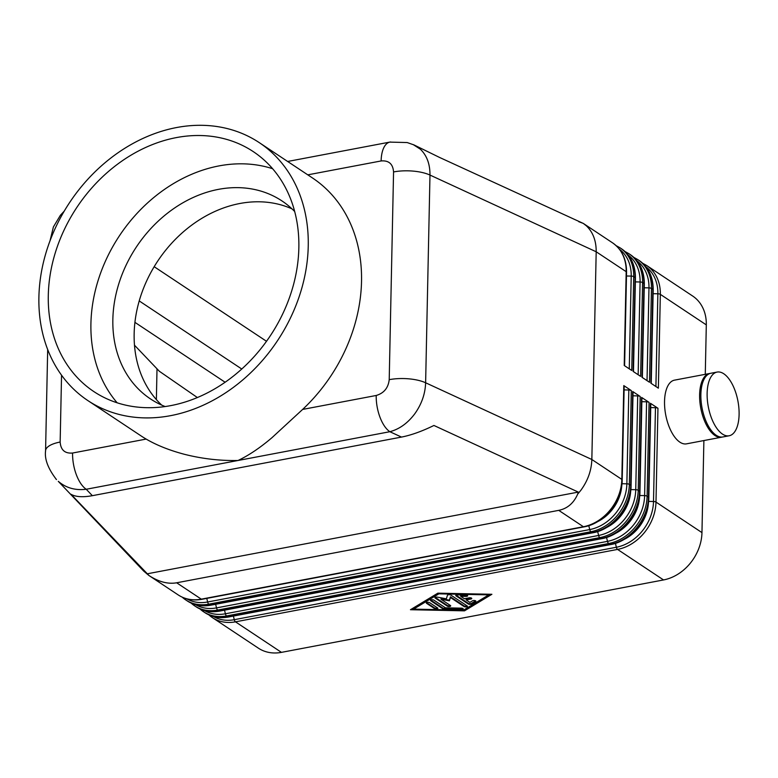 <?xml version="1.0" encoding="UTF-8"?>
<svg xmlns="http://www.w3.org/2000/svg" width="778" height="778" viewBox="0 0 778 778"><rect width="100%" height="100%" fill="white"/><g stroke="black" fill="none" stroke-linecap="round" stroke-linejoin="round"><path stroke-width="1.17" d="M307.787 174.846L381.123 160.949C388.815 160.297 392.958 163.964 393.561 171.938L389.214 379.664C388.271 387.93 383.933 393.201 376.212 395.477A28.805 13.401 79.3 0 0 379.975 417.193A28.805 13.401 79.3 0 0 389.856 431.712C399.435 429.135 407.75 423.154 414.8 413.76C421.627 404.171 425.235 393.843 425.624 382.776L429.981 175.06C430.049 164.07 426.84 155.444 420.344 149.181L413.186 144.582M577.675 494.137C573.707 503.171 567.405 508.579 558.74 510.358L176.655 582.79C167.96 584.297 158.751 581.886 149.026 575.555L70.993 494.273C75.719 496.947 82.838 497.414 92.358 495.683L401.497 437.08C411.163 435.184 421.968 431.313 433.93 425.469L578.287 492.095L577.675 494.137L580.787 490.373C587.769 480.853 591.455 470.554 591.844 459.497L596.191 251.771L626.183 271.678L624.219 365.485L631.736 370.484L633.7 276.667L635.062 277.571L633.097 371.388L640.615 376.377L642.579 282.57L643.941 283.474L641.976 377.281L649.494 382.27L651.458 288.463L652.82 289.367L650.855 383.175L658.373 388.173L660.337 294.356L706.307 324.883L705.276 374.315M381.123 160.949A28.805 13.401 -100.7 0 1 385.674 144.757A28.805 13.401 -100.7 0 1 389.953 142.082A28.805 13.401 -100.7 0 1 390.634 141.985M578.754 221.691L583.276 223.403L586.33 225.785C592.972 232.116 596.269 240.781 596.191 251.771L429.981 175.06A28.805 10.552 1.2 0 0 412.992 171.092A28.805 10.552 1.2 0 0 393.561 171.938M583.344 223.451L439.551 157.438L414.003 144.932L407.186 142.549L389.953 142.111M148.841 575.428L143.706 571.101L58.292 481.339C65.994 487.942 75.301 490.578 86.232 489.265A28.805 13.401 -100.7 0 1 76.351 474.745A28.805 13.401 -100.7 0 1 72.587 453.029C64.895 453.681 60.742 450.015 60.149 442.04L61.55 375.191M722.256 437.041A32.413 15.074 -100.7 0 1 721.634 437.187A32.413 15.074 -100.7 0 1 699.616 394.738A32.413 15.074 -100.7 0 1 709.565 373.508A32.413 15.074 -100.7 0 1 710.197 373.411M721.634 437.187L686.556 443.839A32.413 15.074 -100.7 0 1 664.538 401.38A32.413 15.074 -100.7 0 1 674.487 380.15L709.565 373.508M707.134 393.308A32.413 15.074 -100.7 0 1 717.083 372.079A32.413 15.074 -100.7 0 1 739.1 414.538A32.413 15.074 -100.7 0 1 729.151 435.768A32.413 15.074 -100.7 0 1 707.134 393.308M729.151 435.768L722.888 436.954A32.413 15.074 -100.7 0 1 700.871 394.495A32.413 15.074 -100.7 0 1 710.82 373.265L717.083 372.079M706.307 324.883A43.218 34.825 -56.4 0 0 695.902 298.538A43.218 34.825 -56.4 0 0 692.634 296.01L646.654 265.483A43.218 34.825 -56.4 0 1 649.922 268.021A43.218 34.825 -56.4 0 1 660.337 294.356A2.879 1.05 -178.8 0 0 659.297 293.948A2.879 1.05 -178.8 0 0 657.857 293.783L655.912 386.54M209.146 615.106A43.218 34.825 -56.4 0 0 212.404 617.635L258.384 648.162A43.218 34.825 -56.4 0 0 281.441 652.363L235.471 621.836L617.567 549.414A43.218 34.825 -56.4 0 0 644.388 532.599A43.218 34.825 -56.4 0 0 655.99 502.082L657.955 408.275L650.437 403.276L648.473 497.093L647.111 496.189L649.076 402.372L641.558 397.383L639.584 491.2L638.223 490.296L640.187 396.479L632.67 391.49L630.705 485.297L629.344 484.393A2.879 1.05 -178.8 0 0 628.303 483.984A2.879 1.05 -178.8 0 0 626.864 483.819A41.769 33.668 123.6 0 1 589.714 529.565L207.629 601.997A41.769 33.668 123.6 0 1 186.769 598.817M615.427 543.336L616.361 547.255A2.879 1.342 -100.7 0 0 616.857 548.578A2.879 1.342 -100.7 0 0 617.567 549.414L663.537 579.941A43.218 34.825 -56.4 0 0 690.358 563.126A43.218 34.825 -56.4 0 0 701.96 532.609L655.99 502.082A2.879 1.05 -178.8 0 0 654.94 501.674A2.879 1.05 -178.8 0 0 653.501 501.509A41.769 33.668 123.6 0 1 616.361 547.255L234.266 619.687A41.769 33.668 123.6 0 1 213.405 616.507M657.955 408.275A2.879 1.05 -178.8 0 0 656.904 407.866A2.879 1.05 -178.8 0 0 655.465 407.691L650.729 407.594M649.076 402.372A2.879 1.05 -178.8 0 0 648.025 401.973A2.879 1.05 -178.8 0 0 646.586 401.798L641.85 401.701M640.187 396.479A2.879 1.05 -178.8 0 0 639.146 396.07A2.879 1.05 -178.8 0 0 637.707 395.905L632.971 395.798M588.79 525.646L589.714 529.565A2.879 1.342 -100.7 0 0 590.22 530.897A2.879 1.342 -100.7 0 0 590.92 531.724L592.282 532.629L210.186 605.06L208.825 604.156L590.92 531.724A43.218 34.825 -56.4 0 0 617.742 514.91A43.218 34.825 -56.4 0 0 629.344 484.393L631.308 390.585A2.879 1.05 -178.8 0 0 630.268 390.177A2.879 1.05 -178.8 0 0 628.828 390.002L624.092 389.904M259.23 142.607L312.513 177.987A154.851 124.801 123.6 0 1 361.527 281.461A154.851 124.801 123.6 0 1 302.632 409.423L272.008 437.654C260.085 447.807 248.766 455.412 238.049 460.488C220.038 460.858 202.124 458.796 184.318 454.274C169.487 450.345 156.777 445.279 146.167 439.084A154.851 124.801 123.6 0 1 141.197 435.991L87.914 400.612A154.851 124.801 -56.4 0 0 229.685 390.05A154.851 124.801 -56.4 0 0 308.244 246.081A154.851 124.801 -56.4 0 0 259.23 142.607A154.851 124.801 -56.4 0 0 117.459 153.159A154.851 124.801 -56.4 0 0 38.9 297.138A154.851 124.801 -56.4 0 0 87.914 400.612M161.707 405.105A118.84 95.772 123.6 0 1 134.156 333.655A118.84 95.772 123.6 0 1 188.257 227.779A118.84 95.772 123.6 0 1 292.003 208.874M165.169 406.554A118.84 95.772 123.6 0 1 150.465 398.91A118.84 95.772 123.6 0 1 112.849 319.505A118.84 95.772 123.6 0 1 173.134 209.01A118.84 95.772 123.6 0 1 281.928 200.909A118.84 95.772 123.6 0 1 294.677 211.499M117.167 402.81A144.047 116.087 123.6 0 1 90.919 323.658A144.047 116.087 123.6 0 1 272.601 168.709M298.849 247.861A144.047 116.087 123.6 0 1 225.766 381.794A144.047 116.087 123.6 0 1 93.895 391.606A144.047 116.087 123.6 0 1 48.294 295.358A144.047 116.087 123.6 0 1 121.378 161.425A144.047 116.087 123.6 0 1 253.249 151.603A144.047 116.087 123.6 0 1 298.849 247.861M455.986 595.841A1.799 0.661 1.2 0 1 455.752 595.501A1.799 0.661 1.2 0 1 457.571 594.888L465.886 595.053A1.799 0.661 1.2 0 1 467.666 595.754A1.799 0.661 1.2 0 1 465.857 596.376L460.664 596.269L464.378 598.739L469.076 597.844A1.799 0.661 1.2 0 1 471.769 598.476A1.799 0.661 1.2 0 1 470.855 599.031L466.158 599.916L469.873 602.386L472.509 600.791A1.799 0.661 1.2 0 1 474.541 600.528A1.799 0.661 1.2 0 1 475.864 601.19A1.799 0.661 1.2 0 1 475.611 601.52L471.4 604.068A1.799 0.661 1.2 0 1 468.278 604L455.986 595.841L456.005 595.18L468.298 603.329A1.799 0.661 -178.8 0 0 471.41 603.397L475.621 600.859M466.158 599.916L466.168 599.245L470.865 598.36A1.799 0.661 -178.8 0 0 471.526 598.136M460.664 596.269L460.673 595.598L465.866 595.705A1.799 0.661 -178.8 0 0 467.422 595.413M426.509 603.261A1.799 0.661 1.2 0 1 426.276 602.931A1.799 0.661 1.2 0 1 427.618 602.318A1.799 0.661 1.2 0 1 429.641 602.668L437.625 607.978A1.799 0.661 1.2 0 1 437.868 608.308A1.799 0.661 1.2 0 1 436.516 608.921A1.799 0.661 1.2 0 1 434.494 608.571L426.509 603.261L426.519 602.61L434.513 607.9A1.799 0.661 -178.8 0 0 437.625 607.968M488.759 594.878L438.88 593.838L413.595 609.125L463.464 610.166L488.759 594.878L488.769 594.217M411.533 609.067L413.595 609.116L413.604 608.454L438.88 593.176L438.88 593.838M463.484 610.156L464.505 610.176L490.83 594.256M464.495 610.847L410.463 609.719L437.849 593.157L491.891 594.285L464.495 610.847L464.505 610.176M430.749 600.052L442.828 608.075A1.799 0.661 -178.8 0 0 444.374 608.435L461.422 608.795A1.799 0.661 -178.8 0 0 462.978 608.503M442.808 608.746L430.72 600.713A1.799 0.661 1.2 0 1 430.487 600.383A1.799 0.661 1.2 0 1 431.839 599.77A1.799 0.661 1.2 0 1 433.852 600.12L445.434 607.812L461.432 608.143A1.799 0.661 1.2 0 1 463.221 608.843A1.799 0.661 1.2 0 1 461.403 609.456L444.364 609.106A1.799 0.661 1.2 0 1 442.808 608.746L442.828 608.075M449.412 600.149L450.433 596.814L464.077 605.877A1.799 0.661 -178.8 0 0 467.189 605.955A1.799 0.661 1.2 0 1 467.432 606.295A1.799 0.661 1.2 0 1 466.09 606.898A1.799 0.661 1.2 0 1 464.067 606.548L450.413 597.485L449.402 600.82L449.412 600.149L441.038 598.593L441.019 599.264L450.472 605.537A1.799 0.661 1.2 0 1 450.705 605.877A1.799 0.661 1.2 0 1 449.353 606.48A1.799 0.661 1.2 0 1 447.34 606.14L435.145 598.039A1.799 0.661 1.2 0 1 434.912 597.708A1.799 0.661 1.2 0 1 437.46 597.154L446.368 598.807L447.457 595.267A1.799 0.661 1.2 0 1 448.877 594.713A1.799 0.661 1.2 0 1 450.812 595.073L467.199 605.955M450.413 597.485L450.433 596.814M435.174 597.378L447.35 605.469A1.799 0.661 -178.8 0 0 450.462 605.537M449.402 600.82L441.019 599.264M663.537 579.941L281.441 652.363M154.17 266.698L266.514 341.289M631.308 390.585L623.791 385.596L621.826 479.404L591.844 459.497L425.624 382.776A28.805 10.552 1.2 0 0 408.635 378.818A28.805 10.552 1.2 0 0 389.214 379.664M558.74 510.358L583.403 526.735A43.218 34.825 123.6 0 0 610.224 509.921A43.218 34.825 123.6 0 0 621.826 479.404A2.879 1.05 1.2 0 1 622.206 479.938L624.17 386.131A2.879 1.05 -178.8 0 0 623.791 385.596M703.886 440.552L701.96 532.609M210.906 605.167A2.879 1.342 79.3 0 1 210.78 605.206C201.969 606.791 194.092 605.342 187.128 600.849A43.218 34.825 123.6 0 0 210.186 605.06A2.879 1.342 79.3 0 0 210.78 605.206L592.875 532.774A2.879 1.342 79.3 0 1 592.282 532.629A43.218 34.825 123.6 0 0 619.103 515.814A43.218 34.825 123.6 0 0 630.705 485.297A2.879 1.05 1.2 0 1 631.084 485.832L633.049 392.024A2.879 1.05 -178.8 0 0 632.67 391.49M219.785 611.061A2.879 1.342 79.3 0 1 219.659 611.1C210.848 612.694 202.97 611.245 196.007 606.752A43.218 34.825 123.6 0 0 219.075 610.954A2.879 1.342 79.3 0 0 219.659 611.1L601.754 538.677A2.879 1.342 79.3 0 1 601.161 538.522L219.075 610.954L217.714 610.049L599.799 537.617L601.161 538.522A43.218 34.825 123.6 0 0 627.982 521.707A43.218 34.825 123.6 0 0 639.584 491.2A2.879 1.05 1.2 0 1 639.963 491.735L641.928 397.918A2.879 1.05 -178.8 0 0 641.558 397.383M228.674 616.964A2.879 1.342 79.3 0 1 228.547 617.003C219.736 618.588 211.849 617.139 204.886 612.646A43.218 34.825 123.6 0 0 227.954 616.847A2.879 1.342 79.3 0 0 228.547 617.003L610.633 544.571A2.879 1.342 79.3 0 1 610.04 544.425L227.954 616.847L226.593 615.943L608.678 543.521L610.04 544.425A43.218 34.825 123.6 0 0 636.861 527.61A43.218 34.825 123.6 0 0 648.473 497.093A2.879 1.05 1.2 0 1 648.842 497.628L650.807 403.821A2.879 1.05 -178.8 0 0 650.437 403.276M197.369 397.548L159.364 371.281L134.487 345.189M156.368 399.6L157.01 368.821M578.287 492.095L146.877 573.872M55.958 479.034L56.434 479.549M92.358 495.683L86.232 489.265L389.856 431.712L401.497 437.08M45.571 451.269A28.805 10.552 1.2 0 1 45.552 450.87A28.805 10.552 1.2 0 1 47.37 447.292A28.805 10.552 1.2 0 1 60.149 442.04M134.925 322.355L225.114 382.241M208.844 614.844L212.404 617.635A43.218 34.825 -56.4 0 0 235.471 621.836A2.879 1.342 -100.7 0 1 234.771 621.009A2.879 1.342 -100.7 0 1 234.266 619.687L233.41 616.079M655.465 407.691L653.501 501.509L648.599 501.402M635.354 281.889L640.09 281.986A2.879 1.05 1.2 0 1 641.529 282.161A2.879 1.05 1.2 0 1 642.579 282.57A43.218 34.825 -56.4 0 0 632.164 256.225A43.218 34.825 -56.4 0 0 628.896 253.686L630.258 254.591A43.218 34.825 123.6 0 1 633.525 257.129A43.218 34.825 123.6 0 1 643.941 283.474A2.879 1.05 -178.8 0 1 644.31 284.009L642.356 377.534M626.475 275.995L631.211 276.093A2.879 1.05 1.2 0 1 632.65 276.258A2.879 1.05 1.2 0 1 633.7 276.667A43.218 34.825 -56.4 0 0 623.285 250.331A43.218 34.825 -56.4 0 0 620.017 247.793L621.379 248.697A43.218 34.825 123.6 0 1 624.646 251.236A43.218 34.825 123.6 0 1 635.062 277.571A2.879 1.05 -178.8 0 1 635.432 278.106L633.477 371.641M583.276 223.403L612.5 242.804A43.218 34.825 123.6 0 1 615.768 245.333A43.218 34.825 123.6 0 1 626.183 271.678A2.879 1.05 -178.8 0 1 626.553 272.212L624.598 365.738M644.233 287.782L648.978 287.879A2.879 1.05 -178.8 0 1 650.408 288.055A2.879 1.05 -178.8 0 1 651.458 288.463A43.218 34.825 -56.4 0 0 641.043 262.118A43.218 34.825 -56.4 0 0 637.775 259.589L639.137 260.494A43.218 34.825 123.6 0 1 642.404 263.022A43.218 34.825 123.6 0 1 652.82 289.367A2.879 1.05 -178.8 0 1 653.199 289.902L651.235 383.428M637.133 260.951A41.769 33.668 123.6 0 1 648.978 287.879L647.033 380.637M628.245 255.048A41.769 33.668 123.6 0 1 640.09 281.986L638.155 374.743M619.366 249.154A41.769 33.668 123.6 0 1 631.211 276.093L629.276 368.85M200.257 609.203A43.218 34.825 -56.4 0 0 203.525 611.741A43.218 34.825 -56.4 0 0 226.593 615.943A2.879 1.342 -100.7 0 1 225.883 615.116A2.879 1.342 -100.7 0 1 225.387 613.784A41.769 33.668 123.6 0 1 204.526 610.613M606.548 537.442L607.482 541.362A2.879 1.342 -100.7 0 0 607.978 542.684A2.879 1.342 -100.7 0 0 608.678 543.521A43.218 34.825 -56.4 0 0 635.5 526.706A43.218 34.825 -56.4 0 0 647.111 496.189A2.879 1.05 -178.8 0 0 646.061 495.781A2.879 1.05 -178.8 0 0 644.622 495.605A41.769 33.668 123.6 0 1 607.482 541.362L225.387 613.784L224.531 610.176M646.586 401.798L644.622 495.605L639.72 495.508M191.378 603.31A43.218 34.825 -56.4 0 0 194.646 605.848A43.218 34.825 -56.4 0 0 217.714 610.049A2.879 1.342 -100.7 0 1 217.004 609.213A2.879 1.342 -100.7 0 1 216.508 607.89A41.769 33.668 123.6 0 1 195.648 604.72M597.669 531.549L598.603 535.459A2.879 1.342 -100.7 0 0 599.099 536.791A2.879 1.342 -100.7 0 0 599.799 537.617A43.218 34.825 -56.4 0 0 626.621 520.803A43.218 34.825 -56.4 0 0 638.223 490.296A2.879 1.05 -178.8 0 0 637.182 489.887A2.879 1.05 -178.8 0 0 635.743 489.712A41.769 33.668 123.6 0 1 598.603 535.459L216.508 607.89L215.652 604.282M637.707 395.905L635.743 489.712L630.841 489.605M176.655 582.79L201.308 599.157A2.879 1.342 79.3 0 0 201.901 599.313L583.996 526.881A2.879 1.342 79.3 0 1 583.403 526.735L201.308 599.157A43.218 34.825 123.6 0 1 178.25 594.956L149.026 575.555M182.499 597.416A43.218 34.825 -56.4 0 0 185.767 599.945A43.218 34.825 -56.4 0 0 208.825 604.156A2.879 1.342 -100.7 0 1 208.125 603.32A2.879 1.342 -100.7 0 1 207.629 601.997L206.773 598.389M628.828 390.002L626.864 483.819L621.962 483.712M468.278 604L468.298 603.329M471.4 604.068L471.41 603.397M475.611 601.52L475.63 600.859M470.855 599.031L470.865 598.36M465.857 596.376L465.866 595.705M434.494 608.571L434.513 607.9M430.72 600.713L430.74 600.062M444.364 609.106L444.374 608.435M461.403 609.456L461.422 608.795M464.067 606.548L464.077 605.877M435.145 598.039L435.165 597.378M447.34 606.14L447.35 605.469M146.167 439.084L72.587 453.029M376.212 395.477L302.632 409.423M597.193 521.863A37.451 30.186 -56.4 0 0 621.836 484.752M622.206 479.938L622.206 479.938C622.235 501.236 604.098 523.584 583.996 526.881A2.879 1.342 79.3 0 0 584.122 526.842M178.25 594.956C185.203 599.449 193.09 600.898 201.901 599.313A2.879 1.342 79.3 0 0 202.027 599.274M606.072 527.756A37.451 30.186 -56.4 0 0 630.715 490.646M631.084 485.832L631.084 485.832C631.114 507.13 612.986 529.478 592.875 532.774A2.879 1.342 79.3 0 0 593.001 532.745M614.951 533.659A37.451 30.186 -56.4 0 0 639.604 496.539M639.963 491.735L639.963 491.735C639.993 513.033 621.865 535.371 601.754 538.677A2.879 1.342 79.3 0 0 601.88 538.639M623.839 539.553A37.451 30.186 -56.4 0 0 648.482 502.442M648.842 497.628L648.842 497.628C648.871 518.926 630.744 541.264 610.633 544.571A2.879 1.342 79.3 0 0 610.759 544.532M646.012 266.844A41.769 33.668 123.6 0 1 657.857 293.783L653.112 293.685M241.763 369.015L139.223 300.93M389.963 142.073L287.636 161.474M204.886 612.646L199.965 608.95M196.007 606.752L191.087 603.057M187.128 600.849L182.198 597.154M620.017 247.793L616.059 245.595M612.5 242.804C621.894 249.446 626.572 259.249 626.553 272.212M628.896 253.686L624.948 251.489M621.379 248.697C630.773 255.34 635.451 265.142 635.432 278.106M633.827 257.382L637.775 259.589M630.258 254.591C639.652 261.233 644.34 271.036 644.31 284.009M642.706 263.275L646.654 265.483M639.137 260.494C648.531 267.136 653.219 276.939 653.199 289.902M50.045 240.762L53.39 226.952L60.392 215.282L64.234 211.149M56.463 479.569L56.463 479.569C48.08 468.687 44.453 459.117 45.571 450.87L47.682 349.507"/></g></svg>
